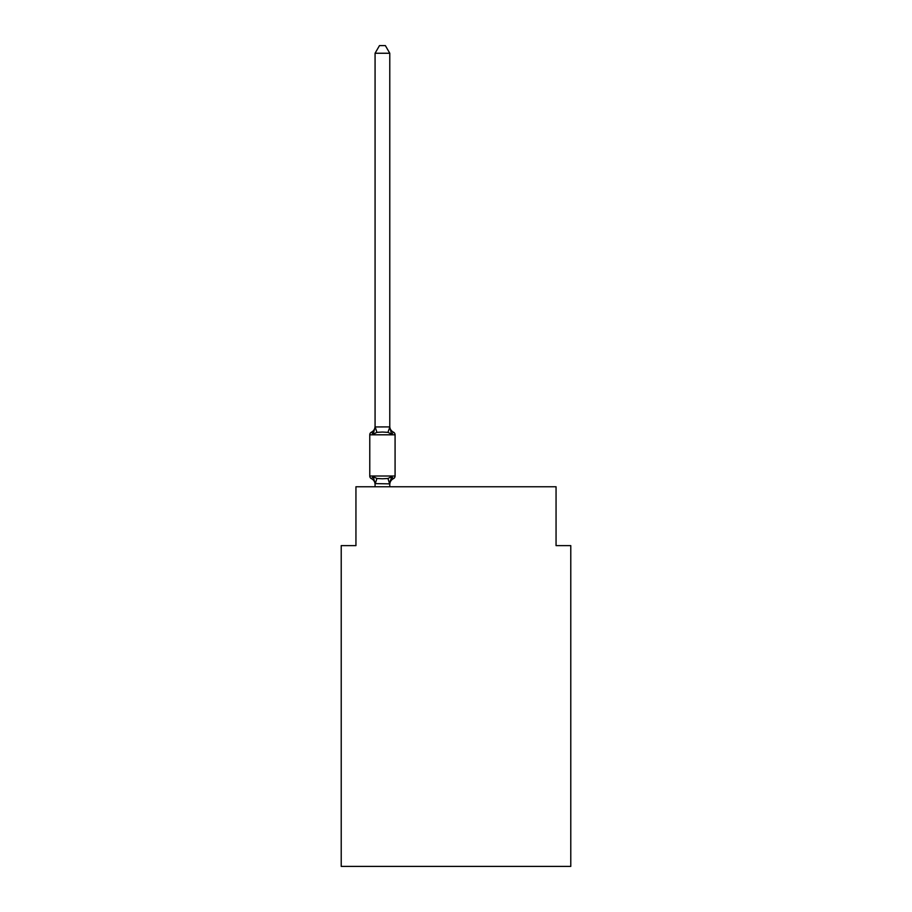 <?xml version="1.0" encoding="UTF-8"?>
<svg xmlns="http://www.w3.org/2000/svg" width="912" height="912" viewBox="0 0 912 912"><rect width="100%" height="100%" fill="white"/><g stroke="black" fill="none" stroke-linecap="round" stroke-linejoin="round"><path stroke-width="1.37" d="M570.775 866.4L570.775 545.615L556.058 545.615L556.058 486.757L355.942 486.757L355.942 545.615L341.225 545.615L341.225 866.4L570.775 866.4M389.777 53.249L375.071 53.249L379.483 45.6L385.366 45.6L389.777 53.249L389.777 427.215L391.624 434.237L393.425 432.163L391.624 434.237L393.425 432.163L391.624 434.237L393.425 432.163L391.624 434.237L393.425 432.163L391.624 434.237L393.425 432.163L391.624 434.237L393.425 432.163L391.624 434.237L393.425 432.163L391.624 434.237L393.425 432.163L391.624 434.237L393.425 432.163L391.624 434.237L393.425 432.163L391.624 434.237L393.425 432.163L391.624 434.237L393.425 432.163L391.624 434.237L393.425 432.163L391.624 434.237L393.425 432.163L391.624 434.237L393.425 432.163L391.624 434.237L387.942 432.345L382.424 432.049L376.907 432.345L373.225 434.237L371.423 432.163A2.941 2.941 0 0 0 369.77 434.807L369.77 476.007A2.941 2.941 0 0 0 371.423 478.663A2.941 2.941 0 0 1 369.77 476.007A2.941 2.941 0 0 0 371.423 478.663L373.225 476.588L371.423 478.663A2.941 2.941 0 0 1 369.77 476.007A2.941 2.941 0 0 0 371.423 478.663A2.941 2.941 0 0 1 369.77 476.007A2.941 2.941 0 0 0 371.423 478.663A2.941 2.941 0 0 1 369.77 476.007A2.941 2.941 0 0 0 371.423 478.663A2.941 2.941 0 0 1 369.77 476.007A2.941 2.941 0 0 0 371.423 478.663A2.941 2.941 0 0 1 369.77 476.007A2.941 2.941 0 0 0 371.423 478.663A2.941 2.941 0 0 1 369.77 476.007A2.941 2.941 0 0 0 371.423 478.663A2.941 2.941 0 0 1 369.77 476.007A2.941 2.941 0 0 0 371.423 478.663A2.941 2.941 0 0 1 369.77 476.007A2.941 2.941 0 0 0 371.423 478.663A2.941 2.941 0 0 1 369.77 476.007A2.941 2.941 0 0 0 371.423 478.663A2.941 2.941 0 0 1 369.77 476.007A2.941 2.941 0 0 0 371.423 478.663A2.941 2.941 0 0 1 369.77 476.007A2.941 2.941 0 0 0 371.423 478.663A2.941 2.941 0 0 1 369.77 476.007A2.941 2.941 0 0 0 371.423 478.663A2.941 2.941 0 0 1 369.77 476.007A2.941 2.941 0 0 0 371.423 478.663A2.941 2.941 0 0 1 369.77 476.007A2.941 2.941 0 0 0 371.423 478.663L373.225 476.588L371.423 478.663L373.225 476.588L371.423 478.663L373.225 476.588L371.423 478.663L373.225 476.588L371.423 478.663L373.225 476.588L371.423 478.663L373.225 476.588L371.423 478.663L373.225 476.588L371.423 478.663L373.225 476.588L376.907 478.481L382.424 478.777L387.942 478.481L391.624 476.588L392.582 478.253M389.777 484.477A6.475 6.475 0 0 1 393.425 478.663L391.624 476.588L393.425 478.663A2.941 2.941 0 0 0 395.078 476.007L395.078 434.807L395.078 476.007L395.078 434.807L395.078 476.007L395.078 434.807L395.078 476.007L395.078 434.807L395.078 476.007L395.078 434.807L395.078 476.007L395.078 434.807L395.078 476.007L395.078 434.807L395.078 476.007L395.078 434.807L395.078 476.007L395.078 434.807L395.078 476.007L395.078 434.807L395.078 476.007L395.078 434.807L369.77 434.807A2.941 2.941 0 0 1 371.423 432.163L373.225 434.237L371.423 432.163A2.941 2.941 0 0 0 369.77 434.807A2.941 2.941 0 0 1 371.423 432.163L372.267 432.573L371.423 432.163A2.941 2.941 0 0 0 369.77 434.807A2.941 2.941 0 0 1 371.423 432.163A2.941 2.941 0 0 0 369.77 434.807A2.941 2.941 0 0 1 371.423 432.163L372.267 432.573L371.423 432.163A2.941 2.941 0 0 0 369.77 434.807A2.941 2.941 0 0 1 371.423 432.163A2.941 2.941 0 0 0 369.77 434.807A2.941 2.941 0 0 1 371.423 432.163L372.267 432.573L371.423 432.163A2.941 2.941 0 0 0 369.77 434.807A2.941 2.941 0 0 1 371.423 432.163A2.941 2.941 0 0 0 369.77 434.807A2.941 2.941 0 0 1 371.423 432.163L372.267 432.573L371.423 432.163A2.941 2.941 0 0 0 369.77 434.807A2.941 2.941 0 0 1 371.423 432.163A2.941 2.941 0 0 0 369.77 434.807A2.941 2.941 0 0 1 371.423 432.163L372.267 432.573L371.423 432.163A2.941 2.941 0 0 0 369.77 434.807A2.941 2.941 0 0 1 371.423 432.163A2.941 2.941 0 0 0 369.77 434.807A2.941 2.941 0 0 1 371.423 432.163L372.267 432.573L371.423 432.163A2.941 2.941 0 0 0 369.77 434.807A2.941 2.941 0 0 1 371.423 432.163A2.941 2.941 0 0 0 369.77 434.807A2.941 2.941 0 0 1 371.423 432.163L372.267 432.573L371.423 432.163A2.941 2.941 0 0 0 369.77 434.807A2.941 2.941 0 0 1 371.423 432.163A2.941 2.941 0 0 0 369.77 434.807A2.941 2.941 0 0 1 371.423 432.163L372.267 432.573M389.777 427.215L387.942 432.345M391.624 476.588L389.777 483.873L375.071 483.611L375.071 484.477A6.475 6.475 0 0 0 371.423 478.663M389.777 483.611L390.473 480.145L389.777 483.611M375.071 483.611L373.225 476.588M375.071 53.249L375.071 426.941L389.663 426.907M373.225 434.237L375.071 426.941M389.777 486.757L389.777 483.873M375.071 486.757L375.071 483.873M395.078 434.807A2.941 2.941 0 0 0 393.425 432.163L391.624 434.237M371.423 432.163A6.475 6.475 0 0 0 375.071 426.337M389.777 426.337A6.475 6.475 0 0 0 393.425 432.163M369.77 476.007L395.078 476.007M376.907 478.481L375.185 483.919M387.942 478.481L389.663 483.919M375.185 426.907L376.907 432.345"/></g></svg>
